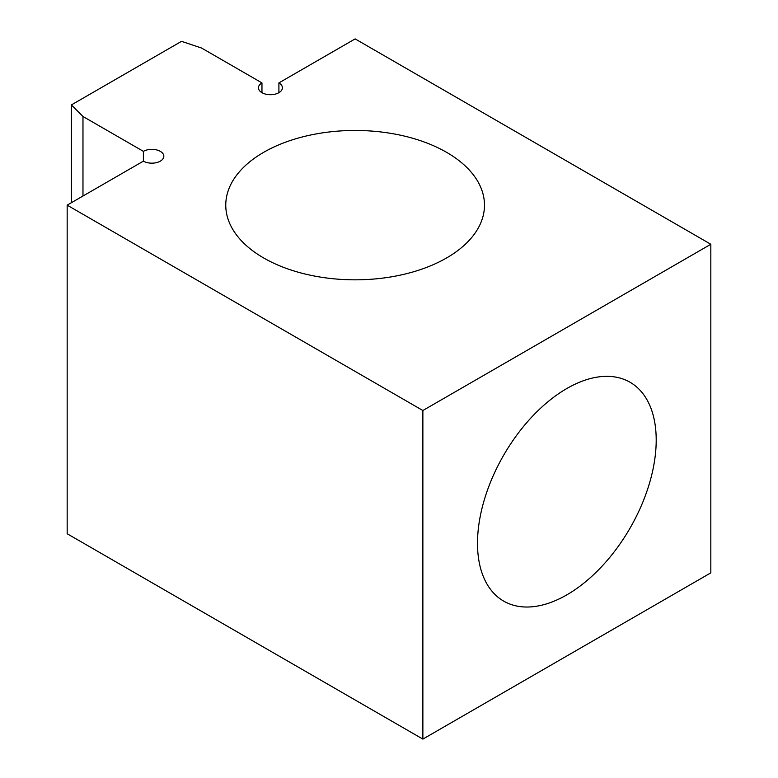<?xml version="1.0" encoding="UTF-8"?>
<svg xmlns="http://www.w3.org/2000/svg" width="778" height="778" viewBox="0 0 778 778"><rect width="100%" height="100%" fill="white"/><g stroke="black" fill="none" stroke-linecap="round" stroke-linejoin="round"><path stroke-width="1.17" d="M656.204 440.095A126.357 72.957 -60 0 1 601.044 567.259A126.357 72.957 -60 0 1 503.677 601.112A126.357 72.957 -60 0 1 503.667 455.208A126.357 72.957 -60 0 1 630.034 382.251A126.357 72.957 -60 0 1 656.204 440.095M143.395 151.36A11.981 6.914 180 0 1 156.446 149.862A11.981 6.914 180 0 1 163.837 156.252A11.981 6.914 180 0 1 156.446 162.641A11.981 6.914 180 0 1 143.395 161.143L143.395 151.36L82.974 116.476L71.411 104.913L71.411 202.698M82.974 196.027L82.974 116.476M278.903 92.689L278.903 82.906A11.981 6.914 180 0 1 282.404 87.797A11.981 6.914 180 0 1 270.433 94.712A11.981 6.914 180 0 1 258.452 87.797A11.981 6.914 180 0 1 261.962 82.906L201.541 48.022L181.507 41.341L71.411 104.913M261.962 82.906L261.962 92.689M143.395 161.143L67.171 205.149L67.171 533.737L422.872 739.1L710.829 572.851L710.829 244.263L355.128 38.9L278.903 82.906M263.654 257.956A129.352 74.678 180 0 1 225.766 205.149A129.352 74.678 180 0 1 355.128 130.461A129.352 74.678 180 0 1 484.48 205.149A129.352 74.678 180 0 1 404.628 274.148A129.352 74.678 180 0 1 263.654 257.956M422.872 739.1L422.872 410.512L710.829 244.263M67.171 205.149L422.872 410.512"/></g></svg>
